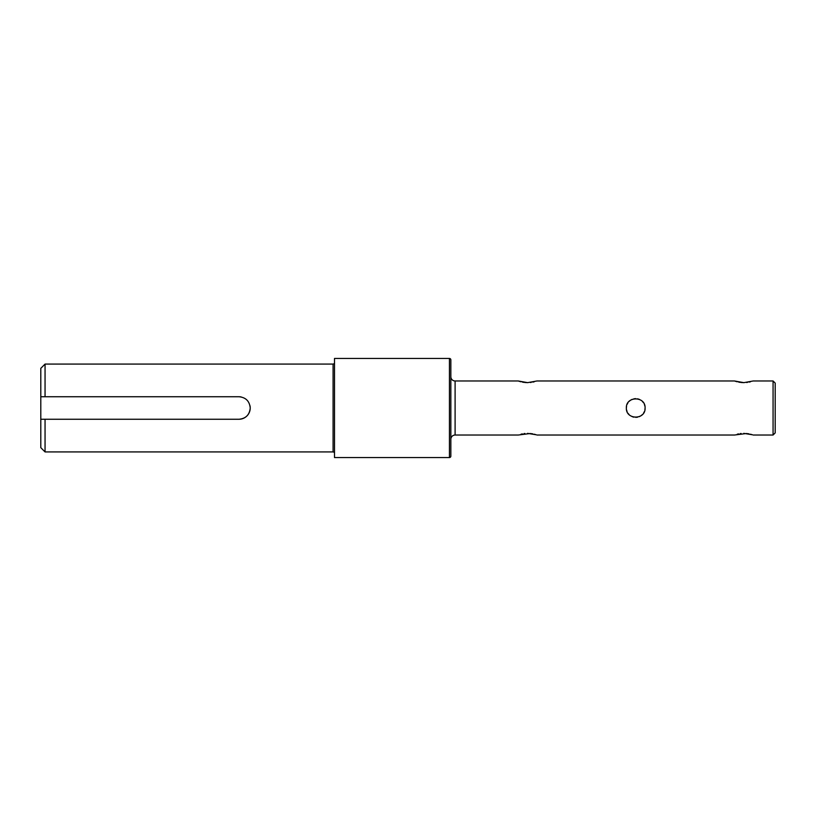 <?xml version="1.0" encoding="UTF-8"?>
<svg xmlns="http://www.w3.org/2000/svg" width="816" height="816" viewBox="0 0 816 816"><rect width="100%" height="100%" fill="white"/><g stroke="black" fill="none" stroke-linecap="round" stroke-linejoin="round"><path stroke-width="1.22" d="M334.499 442.649L334.499 453.339A1.418 1.418 0 0 0 333.081 451.921L333.081 364.079A1.418 1.418 0 0 0 334.499 362.661M449.432 358.448A1.418 1.418 0 0 1 450.85 359.866L450.85 456.134A1.418 1.418 0 0 1 449.432 457.552L334.499 457.552L334.499 358.448L449.432 358.448L449.432 457.552M530.339 433.5L518.252 435.03L455.104 435.03A4.253 4.253 0 0 0 450.85 439.283M773.068 380.97L775.2 383.102L775.2 432.898L773.068 435.03L773.068 380.97L753.209 380.97L743.845 382.643L734.482 380.97L536.979 380.97L527.615 382.643L518.252 380.97L455.104 380.97A4.253 4.253 0 0 1 450.85 376.717M333.081 364.079L45.053 364.079L45.053 396.739L238.966 396.739C245.8 397.392 249.553 401.146 250.226 408C249.563 414.834 245.81 418.598 238.966 419.261L45.053 419.261L45.053 451.921L333.081 451.921M45.053 419.261L40.8 419.261L40.8 447.668L45.053 451.921M238.966 419.261A11.261 11.261 0 0 0 250.002 405.787M241.159 396.953A11.261 11.261 0 0 0 238.966 396.739M645.089 408C645.68 420.067 625.79 420.097 626.362 408C625.78 395.933 645.66 395.903 645.089 408L644.905 409.867M527.493 433.357L536.285 434.795M746.569 433.5L734.482 435.03L536.979 435.03M743.733 433.357L752.515 434.795M773.068 435.03L753.209 435.03M734.482 380.97L735.175 381.205M735.236 381.225L737.225 381.796M738.633 382.112L740.204 382.388M741.122 382.5L743.968 382.643M741.112 433.5L740.194 433.612M738.643 433.888L737.246 434.204M518.252 380.97L518.935 381.205M518.996 381.225L520.996 381.796M522.403 382.112L523.964 382.388M524.892 382.5L527.728 382.643M524.872 433.5L523.964 433.612M522.413 433.888L521.006 434.204M626.555 409.877L627.086 411.601M627.953 413.222L629.105 414.62M632.155 416.66L633.889 417.18M635.725 417.364L637.571 417.18M639.316 416.65L640.927 415.783M640.958 415.772L642.345 414.62M643.508 413.222L644.375 411.611M45.053 364.079L40.8 368.332L40.8 396.739L45.053 396.739M334.499 431.572L334.499 430.022M334.499 428.441L334.499 425.177M334.499 408.816L334.499 405.562M334.499 400.717L334.499 399.075M334.499 395.729L334.499 392.455M334.499 385.978L334.499 384.428M334.499 379.93L334.499 378.522M40.8 396.739L40.8 419.261M752.454 434.775L750.465 434.204M749.057 433.888L747.497 433.612M536.224 434.775L534.235 434.204M532.817 433.888L531.257 433.612M530.349 382.5L531.267 382.388M532.817 382.112L534.215 381.796M746.589 382.5L747.497 382.388M749.047 382.112L750.455 381.796M644.905 406.133L644.375 404.399M643.508 402.778L642.345 401.38M639.305 399.35L637.571 398.82M635.725 398.636L633.889 398.82M632.145 399.35L630.523 400.217M630.503 400.228L629.116 401.38M627.953 402.778L627.086 404.399M626.555 406.133L626.362 408M455.104 380.97L455.104 435.03"/></g></svg>
